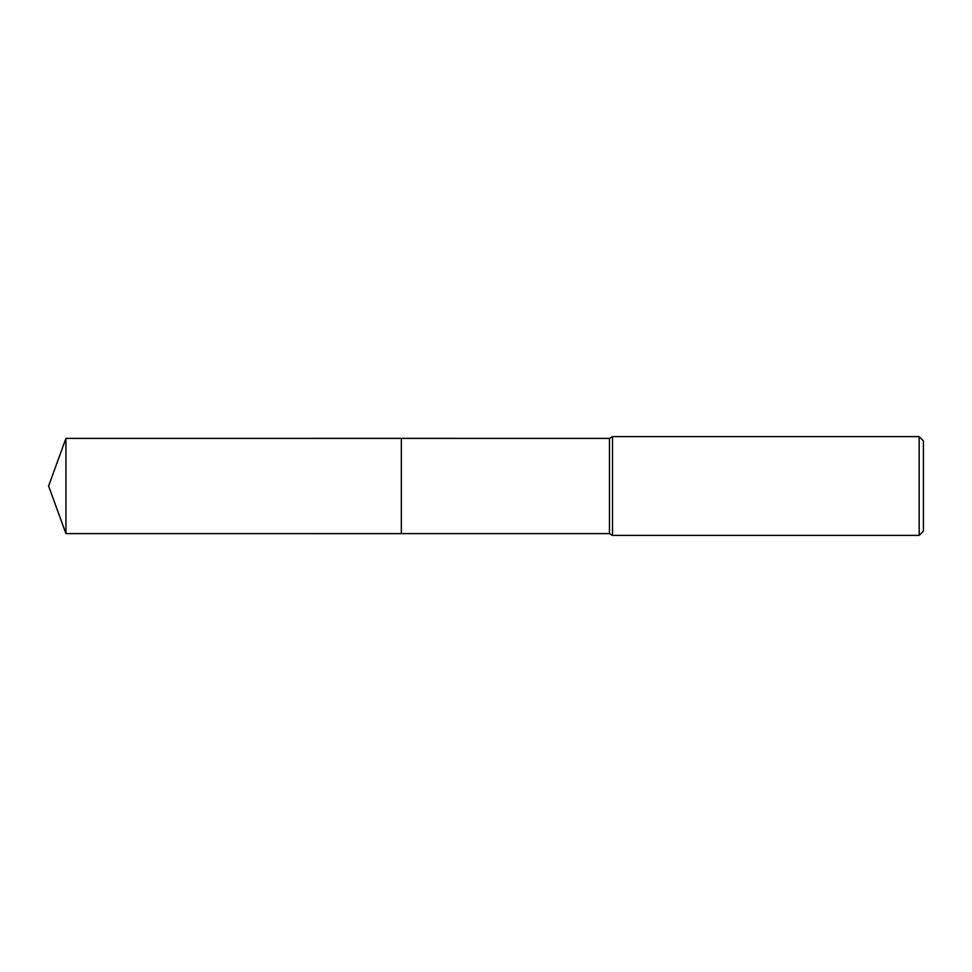 <?xml version="1.0" encoding="UTF-8"?>
<svg xmlns="http://www.w3.org/2000/svg" width="972" height="972" viewBox="0 0 972 972"><rect width="100%" height="100%" fill="white"/><g stroke="black" fill="none" stroke-linecap="round" stroke-linejoin="round"><path stroke-width="1.46" d="M401.351 533.616L401.339 438.372L609.456 438.384L612.518 436.61L919.172 436.61L923.4 440.851L923.4 531.149L919.172 535.39L612.518 535.39L609.456 533.616L401.351 533.616L401.351 438.384M609.456 533.616L609.456 438.384M612.518 535.39L612.518 436.61M919.172 535.39L919.172 436.61M65.938 533.616L65.938 438.384L401.339 438.372L401.339 533.628L65.938 533.616L48.6 486L65.938 438.384"/></g></svg>
